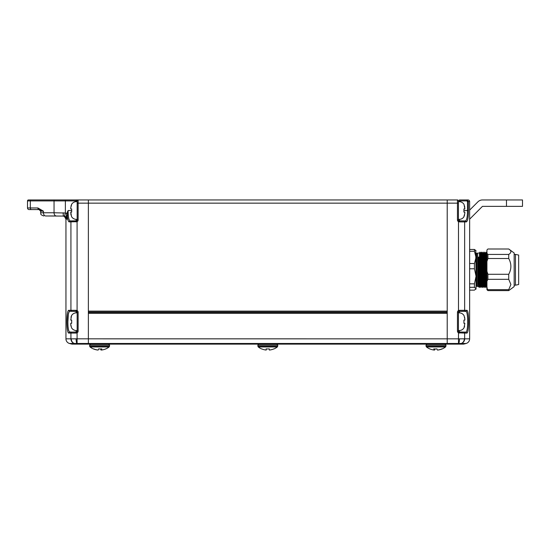 <?xml version="1.0" encoding="UTF-8"?>
<svg xmlns="http://www.w3.org/2000/svg" width="550" height="550" viewBox="0 0 550 550"><rect width="100%" height="100%" fill="white"/><g stroke="black" fill="none" stroke-linecap="round" stroke-linejoin="round"><path stroke-width="0.82" d="M468.421 210.526L467.473 210.526L467.473 201.554L466.826 200.915L459.381 200.915L459.381 199.952L466.826 199.952L468.421 201.554L468.421 210.526C468.428 217.518 467.727 221.306 466.304 221.897A0.962 0.935 90 0 0 465.369 220.935L459.381 220.935L459.539 221.897L458.494 221.684A1.925 1.925 0 0 1 457.462 219.979L457.462 203.156L447.212 203.156L447.212 199.952L447.212 311.128L88.371 311.128L88.371 199.952L457.462 199.952A0.962 0.962 0 0 1 458.425 200.915L458.425 219.979A0.962 0.962 0 0 0 458.941 220.832L465.369 220.935C466.778 220.385 467.479 216.92 467.473 210.526L464.042 210.526M447.212 312.091L88.371 312.091M76.196 312.84L76.196 311.286A0.962 0.962 0 0 1 76.642 311.396L69.85 311.286L76.196 311.286L76.044 310.324L77.089 310.544A1.925 1.925 0 0 1 78.121 312.249L78.121 331.148A1.925 1.925 0 0 1 77.089 332.853L77.089 338.834L459.511 338.841A4.806 0.763 -87.5 0 1 458.748 343.482L457.243 344.018L461.23 343.482L88.371 343.482L88.371 313.369L447.212 313.369L447.212 344.018L88.371 344.018L88.371 343.482L76.835 343.482L78.334 344.128L76.739 344.128A3.204 3.087 -90 0 1 75.941 344.018L88.371 344.128L88.371 203.156L447.212 203.156L447.212 344.018L458.844 344.128L77.234 344.128M458.349 344.128L458.844 344.128A3.204 3.087 -90 0 0 459.642 344.018L464.062 344.018L466.077 343.482L464.062 344.018A3.204 3.204 0 0 1 463.237 344.128L458.844 344.128M468.552 325.504L468.593 324.562M468.153 313.521L467.885 312.201M459.511 338.841L469.638 338.834A4.806 4.806 0 0 1 466.077 343.482A4.806 4.806 0 0 0 469.638 338.834L469.638 201.554L467.473 201.554M466.304 221.897L464.654 221.897L464.654 310.324L466.668 310.324C469.315 309.464 469.308 333.953 466.668 333.073A0.962 0.942 -90 0 0 465.733 332.111C468.346 332.894 468.353 310.523 465.733 311.286L458.941 311.396L458.494 310.544L459.539 310.324L459.381 311.286A0.962 0.962 0 0 0 458.425 312.249L458.425 331.148A0.962 0.962 0 0 0 458.941 332.001L465.733 332.111L459.381 332.111L459.539 333.073L458.494 332.853L464.654 333.073L464.654 338.834A4.806 4.62 -90 0 1 461.23 343.482L466.077 343.482A4.806 4.806 0 0 0 469.638 338.834M466.826 200.915L466.826 199.952L468.036 199.952A1.602 1.602 0 0 1 469.638 201.554M466.668 310.324A0.962 0.942 90 0 1 465.733 311.286L463.732 311.286L466.187 311.479M467.239 314.449L467.424 315.872M459.539 310.324L464.654 310.324A0.962 0.921 90 0 1 463.732 311.286L459.381 311.286L459.381 312.84M463.237 344.128A3.204 3.204 0 0 0 464.062 344.018A3.204 3.204 0 0 1 463.237 344.128M461.141 343.482A4.806 4.345 -95.7 0 0 464.289 338.841M457.462 331.148L458.425 331.148A0.962 0.962 0 0 0 458.941 332.001L458.494 332.853A1.925 1.925 0 0 1 457.462 331.148L457.462 312.249A1.925 1.925 0 0 1 458.494 310.544L458.494 221.684L458.941 220.832A0.962 0.962 0 0 1 458.425 219.979L457.462 219.979M466.826 199.952L468.421 201.554M76.739 344.128L72.346 344.128A3.204 3.204 0 0 1 71.521 344.018L69.506 343.482L71.521 344.018L75.941 344.018L74.442 343.482L69.506 343.482A4.806 4.806 0 0 1 65.945 338.834L70.929 338.834L70.929 333.073L68.915 333.073C66.268 333.933 66.275 309.451 68.915 310.324A0.962 0.942 -90 0 0 69.85 311.286C68.53 311.85 67.877 315.322 67.898 321.702C67.877 328.075 68.53 331.547 69.85 332.111L76.196 332.111A0.962 0.962 0 0 0 77.158 331.148L77.158 312.249A0.962 0.962 0 0 0 76.642 311.396L77.089 310.544L77.089 221.684L69.279 221.897C68.31 221.781 67.677 219.821 67.361 216.019L66.901 219.175C66.791 217.607 65.993 216.583 64.508 216.088L45.712 215.971A3.204 2.269 90 0 1 43.45 212.768L54.044 212.768L54.044 200.915L30.312 200.915L30.312 207.962L37.902 207.962L43.45 211.166L39.029 209.564L29.102 209.564A1.602 1.602 0 0 1 27.5 207.962L27.5 200.915A0.962 0.962 0 0 1 28.462 199.952L88.371 199.952L88.371 203.156L78.121 203.156L78.121 219.979A1.925 1.925 0 0 1 77.089 221.684L76.642 220.832A0.962 0.962 0 0 0 77.158 219.979L77.158 200.915A0.962 0.962 0 0 1 78.121 199.952L76.196 199.952L76.196 200.915L65.374 200.915L65.374 213.008L66.674 213.531L68.111 210.526C68.104 216.92 68.805 220.385 70.214 220.935L76.642 220.832A0.962 0.962 0 0 0 77.158 219.979L78.121 219.979M49.108 215.971L56.313 215.971A3.204 2.269 90 0 1 54.044 212.768L65.374 213.008L64.508 216.088M65.945 338.834A4.806 4.806 0 0 0 69.506 343.482A4.806 4.806 0 0 1 65.945 338.834L65.945 219.175A3.204 3.204 0 0 0 62.741 215.971A3.204 3.204 0 0 1 64.467 216.473L62.741 215.971L64.467 216.473L65.945 219.175L66.901 219.175L66.261 215.298L66.674 213.531L67.623 213.895L67.148 217.834M67.031 317.9L66.99 318.835M67.43 329.876L67.698 331.196M45.121 199.952L55.536 199.952M65.374 199.952L54.725 199.952A0.962 0.681 -90 0 0 54.044 200.915L65.374 200.915L65.374 199.952M30.992 199.952L28.462 199.952A0.962 0.962 0 0 0 27.5 200.915L30.312 200.915A0.962 0.681 -90 0 1 30.992 199.952M68.915 333.073A0.962 0.942 -90 0 1 69.85 332.111L71.851 332.111L69.396 331.918M68.344 328.955L68.172 327.642M67.898 321.668L68.344 314.435M32.306 209.564L29.102 209.564A1.602 1.602 0 0 1 27.5 207.962L30.312 207.962A1.602 1.134 -90 0 0 31.446 209.564M71.294 338.841L70.929 338.834A4.806 4.62 -90 0 0 74.353 343.482L74.442 343.482A4.806 4.345 -84.3 0 1 71.294 338.841L77.089 338.834L77.089 343.482M69.279 221.897A0.962 0.935 90 0 1 70.214 220.935L76.196 220.935A0.962 0.962 0 0 0 76.642 220.832A0.962 0.962 0 0 1 76.196 220.935L76.044 221.897M76.044 333.073L70.929 333.073A0.962 0.921 -90 0 1 71.851 332.111L76.642 332.001A0.962 0.962 0 0 0 77.158 331.148A0.962 0.962 0 0 1 76.642 332.001A0.962 0.962 0 0 0 77.158 331.148A0.962 0.962 0 0 1 76.642 332.001L77.089 332.853L76.044 333.073L76.196 332.111A0.962 0.962 0 0 0 77.158 331.148A0.962 0.962 0 0 1 76.196 332.111L76.196 330.557M76.072 338.841A4.806 0.763 -92.5 0 0 76.835 343.482L74.442 343.482M72.346 344.128A3.204 3.204 0 0 1 71.521 344.018A3.204 3.204 0 0 0 72.346 344.128M63.174 212.768A3.204 0.44 90 0 0 63.614 215.971M71.541 210.526L68.111 210.526L67.623 213.895M66.261 215.298A1.602 0.791 -175.1 0 1 67.361 216.019M40.631 212.768C41.25 213.716 39.456 214.445 43.835 215.971C39.456 214.445 41.25 213.716 40.631 212.768L40.631 211.166L40.631 212.768L43.45 212.768L43.45 211.166L40.631 211.166L39.029 209.564A1.602 1.134 -90 0 1 37.902 207.962M88.371 312.407L447.212 312.407M506.481 199.952L522.5 199.952L522.5 206.36L506.481 206.36L506.481 199.952L482.453 199.952A6.408 6.408 0 0 0 477.922 201.829L469.638 210.114M469.638 219.175L482.453 206.36L506.481 206.36M266.262 348.899L266.207 350.048A15.496 15.496 -90 0 1 266.173 350.048L266.118 348.886A14.341 14.334 90 0 0 269.321 348.886L269.376 350.048A15.496 15.496 90 0 0 273.859 348.886L273.879 348.975A15.579 15.579 0 0 0 277.324 346.954L258.259 346.954L257.888 346.28L277.695 346.28L277.791 345.173L257.792 345.173L258.748 344.128M269.411 350.048L269.411 350.048A15.496 15.496 -90 0 0 273.859 348.899M267.788 348.975A14.341 14.334 -90 0 0 269.321 348.899M266.173 348.893L266.173 350.048A15.496 15.496 90 0 1 261.683 348.886L261.724 348.899M261.704 348.975L261.704 348.975A15.579 15.579 0 0 1 258.259 346.954L257.792 345.173M266.207 350.048L266.207 348.893M105.607 348.968A14.341 1.437 -90 0 0 105.641 348.975A14.341 1.437 -90 0 0 105.703 348.961A15.579 15.579 0 0 0 109.12 346.954L90.056 346.954A15.579 15.579 0 0 0 93.473 348.961A14.341 1.437 90 0 0 93.527 348.975A14.341 1.437 90 0 0 93.692 348.886A15.496 15.414 -90 0 0 98.154 350.048A15.496 1.554 90 0 0 98.601 348.886A14.341 14.266 -90 0 0 101.791 348.886A15.496 1.554 -90 0 1 101.344 350.048L101.344 348.927M100.595 348.968A15.496 1.554 -90 0 0 101.021 350.048A15.496 15.414 90 0 0 101.344 350.013M98.581 348.968A14.341 14.266 90 0 0 99.584 348.961M93.569 348.968A15.496 15.414 90 0 0 97.831 350.048L97.831 350.013M105.703 348.961A14.341 1.437 -90 0 0 105.806 348.886A15.496 15.414 -90 0 1 101.344 350.048M101.021 350.048L101.021 348.954M426.463 346.954A15.579 15.579 0 0 0 429.88 348.961A14.341 1.437 90 0 1 429.777 348.886A15.496 15.414 90 0 0 434.239 350.048A15.496 1.554 90 0 1 433.792 348.886A14.341 14.266 90 0 0 436.982 348.886A15.496 1.554 -90 0 0 437.429 350.048A15.496 15.414 90 0 0 441.891 348.886A14.341 1.437 -90 0 0 442.049 348.975A14.341 1.437 -90 0 0 442.111 348.961A15.579 15.579 0 0 0 445.527 346.954L426.463 346.954L426.092 346.28L445.899 346.28L445.995 345.173L425.996 345.173L426.951 344.128M437.752 350.013L437.752 350.048A15.496 15.414 -90 0 0 442.014 348.968M435.992 348.961A14.341 14.266 -90 0 0 437.002 348.968M434.239 350.013A15.496 15.414 -90 0 0 434.562 350.048A15.496 1.554 90 0 0 434.988 348.968M434.239 350.048L434.239 348.927M434.562 350.048L434.562 348.954M77.158 312.888A5.658 5.658 0 0 0 71.541 315.611L70.751 320.1L71.672 320.1L71.672 323.304L70.751 323.304L70.751 324.472L70.751 323.304M70.971 326.191L70.751 324.472L71.541 327.786A5.658 5.658 0 0 0 77.158 330.509M71.672 323.304L71.672 320.1M70.971 317.212L71.541 315.611M458.425 330.509A5.658 5.658 0 0 0 464.042 327.786L464.832 323.304L463.911 323.304L463.911 320.1L464.832 320.1L464.832 318.924L464.832 320.1M464.612 317.212L464.832 318.924L464.042 315.611A5.658 5.658 0 0 0 458.425 312.888M463.911 320.1L463.911 323.304M464.612 326.191L464.042 327.786M77.158 219.333A5.658 5.658 0 0 1 71.541 216.611L70.751 212.128L70.971 215.016M71.672 212.128L71.672 208.924L71.672 212.128L70.751 212.128M70.971 206.037L71.672 204.435L70.751 207.749L70.751 208.924L71.672 208.924M77.158 201.712A5.658 5.658 0 0 0 71.541 204.435M458.425 201.712A5.658 5.658 0 0 1 464.042 204.435L464.832 208.924L464.612 206.037M463.911 208.924L463.911 212.128L463.911 208.924L464.832 208.924M464.612 215.016L463.911 216.611L464.832 213.297L464.832 212.128L463.911 212.128M458.425 219.333A5.658 5.658 0 0 0 464.042 216.611M515.453 285.175L518.657 284.536L518.657 255.056L515.453 254.416L515.453 285.175L514.168 285.175M476.046 289.018L475.736 289.327L476.046 288.716L474.444 287.299L469.638 287.299L469.638 290.132L474.444 290.132L476.046 288.716L476.046 276.313L474.444 268.778L474.444 263.512L476.046 257.393L474.444 251.274L474.444 249.459L476.046 250.876M469.638 287.299L469.638 283.848L474.444 283.848L474.444 287.299M469.638 283.848L469.638 263.512L474.444 263.512M469.638 268.778L474.444 268.778M474.444 251.274L469.638 251.274L469.638 249.459L474.444 249.459M474.444 283.848L476.046 276.313L475.736 250.264M476.046 276.313L476.046 284.481M476.046 256.657L476.046 252.814L476.685 253.454L476.685 286.137L477.647 286.137M487.898 248.999L486.936 250.016L487.898 248.999L508.723 248.999C511.589 250.807 511.589 252.615 508.723 254.43L508.723 258.514C511.589 263.773 511.589 269.026 508.723 274.285L508.723 279.317L487.898 279.317L486.936 281.256L486.936 287.712L487.898 290.599L486.936 289.657L486.936 287.712M486.936 250.016L486.936 253.406L487.898 254.43L487.898 258.514L486.936 261.47L486.936 271.322L487.898 274.285L487.898 279.317M487.898 274.285L508.723 274.285M486.936 271.322L486.936 281.256M487.898 258.514L508.723 258.514M487.898 254.43L508.723 254.43M486.936 253.406L486.936 261.47M487.898 289.651L508.723 289.651L508.723 290.599L514.168 286.619L514.168 252.979L508.723 248.999M508.723 289.651L510.902 284.481L508.723 279.317M487.898 290.599L508.723 290.599M478.748 257.008L479.249 258.988L478.748 258.424L478.748 257.008L478.046 258.988L478.548 257.008M486.936 282.198L486.331 252.182L487.046 253.048M486.936 269.878L486.544 252.182M485.726 282.934L485.636 286.11M485.21 282.934L485.038 286.55L485.732 287.416L486.633 286.543L487.135 287.409M485.76 281.167C485.623 288.564 485.492 289.259 485.354 283.257L484.736 252.175L485.444 253.048L486.056 282.597C486.186 288.303 486.324 287.636 486.454 280.61M485.918 282.934L485.739 287.409M485.959 281.167C485.822 288.564 485.691 289.259 485.554 283.257L484.942 252.182M483.608 282.934L483.429 286.543L484.131 287.416L485.031 286.543M484.351 281.167C484.22 288.564 484.089 289.259 483.952 283.257L483.663 256.657M484.158 281.167C484.021 288.564 483.89 289.259 483.752 283.257L483.333 252.175M479.511 282.934L479.332 287.409L479.834 286.543L480.927 287.416L481.436 286.543L482.529 287.416L483.429 286.55M482.749 281.167C482.618 288.564 482.487 289.259 482.35 283.257L481.731 252.175L482.233 253.048L482.453 258.988L482.852 282.597C482.982 288.303 483.12 287.636 483.251 280.61M482.556 281.167C482.419 288.564 482.288 289.259 482.151 283.257L481.731 252.175M480.954 281.167C480.817 288.564 480.686 289.259 480.549 283.257L479.93 252.175L479.421 253.048L477.647 253.041L477.647 286.55L478.624 286.543L479.325 287.416M481.147 281.167C481.016 288.564 480.886 289.259 480.748 283.257L479.93 252.175M479.545 281.167C479.414 288.564 479.284 289.259 479.146 283.257L478.748 258.424L478.947 283.257C479.084 289.259 479.215 288.564 479.353 281.167M479.311 282.934L479.229 286.11M478.796 282.934L478.631 286.55M478.851 280.61C478.713 287.636 478.582 288.303 478.452 282.597L478.046 258.988M480.453 280.61C480.315 287.636 480.184 288.303 480.054 282.597L479.428 253.041M480.047 280.61C479.916 287.636 479.779 288.303 479.648 282.597L479.249 258.988M481.649 280.61C481.518 287.636 481.381 288.303 481.25 282.597L480.631 253.048L481.03 253.041L481.656 282.597C481.786 288.303 481.917 287.636 482.054 280.61M483.656 280.61C483.526 287.636 483.388 288.303 483.257 282.597L482.852 258.988L482.632 253.041L482.233 253.041M485.258 280.61C485.127 287.636 484.99 288.303 484.859 282.597L484.234 253.041L483.835 253.041L484.454 282.597C484.584 288.303 484.722 287.636 484.853 280.61M486.86 280.61C486.729 287.636 486.592 288.303 486.461 282.597L486.056 258.988L485.836 253.041L485.437 253.041M459.381 330.557L459.381 332.111M458.425 200.915L459.381 200.915L459.381 201.664M466.668 333.073L464.654 333.073A0.962 0.921 -90 0 0 463.732 332.111M458.494 343.482L458.494 332.853M459.381 219.381L459.381 220.935M463.732 220.935A0.962 0.921 90 0 1 464.654 221.897L459.539 221.897M458.425 203.156L457.462 203.156L457.462 199.952M459.381 311.286A0.962 0.962 0 0 0 458.425 312.249L457.462 312.249M68.915 310.324L70.929 310.324L70.929 221.897A0.962 0.921 90 0 1 71.851 220.935M76.196 220.935L76.196 219.381M76.196 201.664L76.196 200.915L77.158 200.915M71.851 311.286A0.962 0.921 -90 0 1 70.929 310.324L76.044 310.324M78.121 199.952L78.121 203.156L77.158 203.156M78.121 312.249L77.158 312.249A0.962 0.962 0 0 0 76.642 311.396M62.741 215.971A3.204 3.204 0 0 1 65.945 219.175M78.121 331.148L77.158 331.148M28.462 199.952A0.962 0.962 0 0 0 27.5 200.915M29.102 209.564A1.602 1.602 0 0 1 27.5 207.962M277.791 345.173L276.836 344.128M90.056 346.954L89.684 346.28L109.491 346.28L109.588 345.173L89.588 345.173L90.544 344.128M277.324 346.954L277.695 346.28L277.324 346.954M109.12 346.954L109.491 346.28M109.588 345.173L108.632 344.128M89.684 346.28L89.588 345.173M426.092 346.28L425.996 345.173M445.995 345.173L445.039 344.128M445.527 346.954L445.899 346.28M479.139 282.934L479.655 282.934M483.264 282.934L483.746 282.934M485.547 282.934L486.062 282.934M481.917 256.657L482.398 256.657M483.519 256.657L484 256.657M515.453 254.416L514.168 254.416M476.685 253.454L477.647 253.454M476.685 286.137L476.046 286.777M480.136 252.182L480.631 253.048M485.829 253.048L486.331 252.182M484.227 253.048L484.729 252.182M482.625 253.048L483.127 252.182M481.023 253.048L481.525 252.182"/></g></svg>
